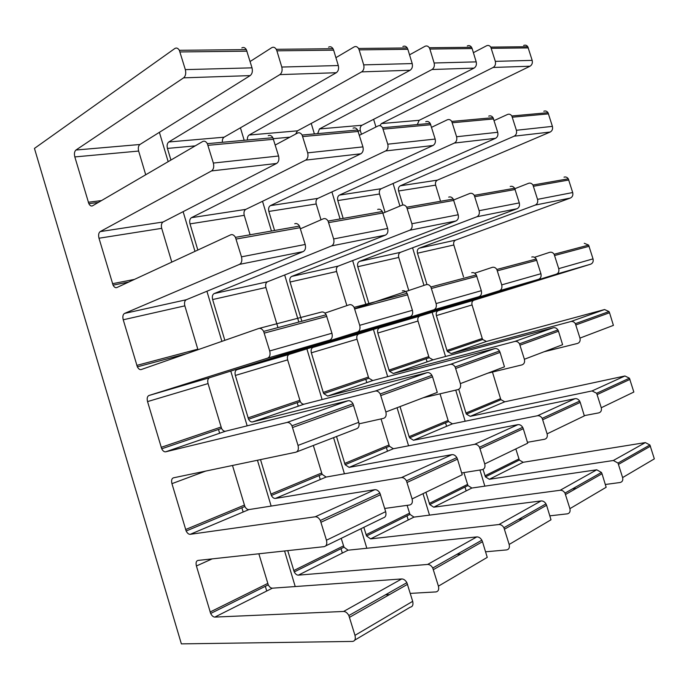 <?xml version="1.0" encoding="UTF-8"?>
<svg xmlns="http://www.w3.org/2000/svg" width="689" height="689" viewBox="0 0 689 689"><rect width="100%" height="100%" fill="white"/><g stroke="black" fill="none" stroke-linecap="round" stroke-linejoin="round"><path stroke-width="1.03" d="M473.395 52.674L486.537 45.793C488.2 45.061 489.612 45.5 490.775 47.102L527.808 46.723L532.175 60.374C532.735 63.009 532.011 64.955 530.005 66.222L419.179 120.299L417.31 124.571M527.808 46.723C526.672 45.181 525.285 44.768 523.64 45.474M483.041 469.407L485.444 476.883L489.328 479.277L613.339 460.502L618.007 463.068L649.908 444.991L654.335 458.874L622.615 477.572C623.201 480.285 622.348 481.93 620.074 482.515L605.304 484.488M649.908 444.991L645.352 442.588L523.158 462.293L519.334 460.037L515.828 448.927M458.753 389.311L465.945 413.038L466.41 414.132L470.242 416.345L592.066 390.93L596.657 393.281L629.427 378.192L633.846 392.041L601.264 407.742C601.841 410.463 601.015 412.168 598.775 412.875L584.272 415.639M629.427 378.192L624.94 375.979L504.77 401.808L500.998 399.706L500.541 398.655L492.454 372.051M534.5 257.316L549.684 252.329C551.45 251.881 552.931 252.527 554.137 254.258L558.719 268.641C559.304 271.371 558.521 273.206 556.367 274.162L438.195 310.705C436.447 311.506 435.844 313.133 436.387 315.579L446.963 350.434L447.428 351.528L451.2 353.569L570.845 321.539C572.645 321.186 574.152 321.901 575.367 323.675L608.998 311.566L609.541 312.754L613.408 325.372L579.957 338.101C580.543 340.822 579.742 342.597 577.546 343.432L544.077 351.76M608.998 311.566L604.58 309.542L486.417 341.451L482.705 339.513L482.248 338.471L472.06 304.951C471.543 302.6 472.146 301.033 473.886 300.24L590.68 264.188C592.798 263.258 593.582 261.484 593.022 258.866L588.621 245.103L584.272 243.277M514.864 188.674L528.584 183.3C530.306 182.757 531.77 183.334 532.959 185.022L568.304 178.804L572.688 192.541C573.248 195.159 572.481 196.985 570.397 198.036L455.61 240.125C453.905 241.004 453.31 242.623 453.827 244.983L463.533 276.9M568.304 178.804C567.142 177.194 565.712 176.642 564.007 177.176M494.134 120.575L507.535 114.46C509.223 113.814 510.661 114.322 511.841 115.976L548.031 112.686L552.406 126.371C552.966 128.998 552.225 130.884 550.175 132.047L437.369 180.148C435.698 181.121 435.121 182.783 435.637 185.143L440.547 201.283M548.031 112.686C546.885 111.101 545.473 110.619 543.802 111.239M490.775 47.102L495.322 61.355C495.908 64.103 495.193 66.135 493.16 67.462L381.439 123.572L379.794 125.656M511.841 115.976L516.397 130.273C516.983 133.011 516.242 134.975 514.175 136.181L400.309 185.797C398.63 186.805 398.061 188.528 398.604 190.982L402.85 204.977M532.959 185.022L537.532 199.362C538.118 202.101 537.351 204.004 535.241 205.081L419.231 248.178C417.517 249.082 416.931 250.753 417.474 253.207L426.965 284.505M575.367 323.675L579.957 338.101M596.657 393.281L601.264 407.742M618.007 463.068L622.615 477.572M576.297 488.363L572.438 488.88M484.832 486.141L479.949 470.01M465.161 421.237L455.73 390.129M445.525 356.489L432.124 312.281M423.976 285.401L412.573 247.807M399.921 206.08L393.074 183.481M375.953 127L373.619 119.318M287.735 550.632L294.237 571.93C295.409 574.066 296.778 575.143 298.354 575.151L427.628 564.437C429.626 564.42 431.34 565.617 432.761 568.012L438.419 586.158C439.177 589.517 438.342 591.438 435.913 591.92L410.291 593.393M389.492 594.59L385.427 594.831M363.826 527.335L366.557 535.982L370.613 538.876L498.914 524.536C500.877 524.467 502.539 525.518 503.9 527.705L509.162 544.456C509.851 547.566 508.999 549.391 506.613 549.917L485.556 551.803M460.838 554.016L456.824 554.378M425.897 492.273L429.747 504.572L433.726 507.19L560.157 490.267C562.078 490.146 563.688 491.085 564.989 493.1L569.906 508.654C570.535 511.548 569.674 513.279 567.34 513.839L549.805 515.846M522.495 518.963L518.55 519.411M352.579 641.425L181.371 643.879L34.45 148.411L174.834 48.514C176.487 47.524 177.995 48.118 179.347 50.297L185.332 69.615C186.194 73.335 185.625 76.074 183.618 77.84L75.945 150.03C74.429 151.416 74.059 153.716 74.825 156.928L88.847 203.668C89.975 205.701 91.198 206.416 92.533 205.813L202.704 141.503C204.426 140.685 205.968 141.409 207.346 143.665L213.357 163.06C214.21 166.772 213.599 169.391 211.532 170.932L100.198 231.599C98.63 232.813 98.226 235.027 98.992 238.23L113.065 285.125C114.202 287.218 115.459 288.028 116.837 287.554L230.686 234.828C232.46 234.182 234.045 235.027 235.449 237.361L241.477 256.842C242.33 260.537 241.684 263.043 239.539 264.361L124.528 313.426C122.9 314.468 122.47 316.587 123.236 319.782L137.352 366.832C138.506 368.977 139.789 369.89 141.211 369.554L258.763 328.481C260.597 328.016 262.225 328.989 263.646 331.4L269.7 350.959C270.553 354.646 269.864 357.031 267.651 358.125L148.927 395.503C147.248 396.373 146.791 398.406 147.549 401.592L161.708 448.789C162.888 451.002 164.206 452.001 165.67 451.812L286.943 422.469C288.837 422.185 290.508 423.287 291.947 425.776L298.027 445.413C298.871 449.09 298.148 451.364 295.857 452.217L173.404 477.839C171.673 478.536 171.191 480.474 171.949 483.661L186.151 531.004C187.339 533.269 188.691 534.38 190.198 534.319L315.217 516.793C317.173 516.69 318.886 517.921 320.351 520.488L326.457 540.21C327.292 543.879 326.534 546.024 324.166 546.653L197.967 560.433C196.176 560.949 195.659 562.801 196.417 565.979L210.67 613.477C211.876 615.802 213.254 617.008 214.813 617.094L343.596 611.462C345.611 611.539 347.368 612.9 348.858 615.544L354.981 635.344C355.817 639.004 355.016 641.028 352.579 641.425M266.729 591.024L265.325 586.305M243.148 512.013L241.882 507.767M219.645 433.243L218.508 429.454M295.219 586.554L284.574 550.976M271.147 506.07L257.453 460.252M247.162 425.836L230.781 371.078M221.901 341.356L206.915 291.249M194.987 251.356L183.119 211.661M168.168 161.665L159.392 132.322M179.347 50.297L246.335 49.608L252.019 67.841C252.82 71.346 252.2 73.938 250.159 75.609L139.919 144.492C138.351 145.818 137.921 148.014 138.644 151.063L145.715 174.765M246.335 49.608C245.008 47.55 243.51 46.99 241.822 47.929M354.783 640.124L410.205 607.19C412.633 606.742 413.46 604.787 412.685 601.333L406.88 582.679C405.433 580.207 403.702 578.958 401.696 578.949L272.388 588.182C270.82 588.156 269.442 587.037 268.262 584.849L258.857 553.784M325.733 545.886L383.299 517.844C385.668 517.189 386.46 515.122 385.676 511.66L379.897 493.074C378.468 490.671 376.78 489.543 374.825 489.698L248.927 509.584C247.394 509.679 246.042 508.654 244.879 506.51L232.494 465.48M296.64 451.915L356.497 428.799C358.797 427.938 359.555 425.768 358.762 422.297L353.001 403.78C351.597 401.446 349.943 400.438 348.048 400.748L225.527 431.219C224.037 431.435 222.719 430.504 221.565 428.412L208.052 383.575C207.337 380.543 207.837 378.597 209.551 377.727L329.773 340.056C332.012 338.988 332.735 336.714 331.943 333.235L326.198 314.787C324.812 312.522 323.201 311.626 321.358 312.091L259.167 328.377M197.967 349.728L184.841 305.847C184.127 302.807 184.609 300.774 186.271 299.749L303.143 251.614C305.313 250.34 306.002 247.962 305.21 244.466L299.491 226.095C298.122 223.899 296.546 223.115 294.754 223.744M207.346 143.665L272.87 137.705L278.571 156.007C279.364 159.503 278.709 161.993 276.608 163.465L163.06 222.004C161.441 223.184 160.993 225.294 161.708 228.343L171.785 262.104M272.87 137.705C271.526 135.578 269.985 134.906 268.245 135.69M361.441 134.277L360.356 130.695C359.787 128.188 360.33 126.38 361.983 125.252L474.058 68.099C476.099 66.747 476.814 64.671 476.202 61.872L472.137 48.549L429.876 49.04L429.29 47.73C428.076 46.017 426.629 45.543 424.941 46.335L409.542 54.836M295.659 134.088L297.459 130.841L410.101 70.244C412.16 68.805 412.857 66.575 412.203 63.569L407.854 49.298L359.15 49.866L358.53 48.463C357.272 46.611 355.791 46.103 354.094 46.947L335.913 57.669M222.409 142.296C222.159 139.867 222.719 138.17 224.08 137.197L336.292 72.724C338.351 71.174 339.022 68.779 338.299 65.541L333.64 50.159L276.892 50.822L276.246 49.307C274.937 47.3 273.438 46.757 271.742 47.67L250.116 61.51M466.16 490.904L464.989 487.054M446.601 426.31L445.55 422.831M427.085 361.863L426.147 358.771M472.137 48.549L471.569 47.3C470.389 45.655 468.959 45.207 467.297 45.965M564.989 493.1L601.445 472.447L602.022 473.739L606.156 487.278L569.906 508.654M601.445 472.447L596.734 469.795L471.879 488.036L467.969 485.573L463.895 472.585M400.025 406.588L409.102 436.662L409.593 437.825L413.503 440.254L537.463 415.751C539.341 415.519 540.925 416.38 542.209 418.344L579.656 401.11L580.224 402.393L584.35 415.898L547.109 433.846C547.746 436.748 546.911 438.557 544.62 439.263L527.429 442.304M579.656 401.11C578.407 399.241 576.865 398.431 575.014 398.681L452.44 423.847L448.582 421.565L448.108 420.454L440.038 393.807M474.678 273.197L492.265 267.358C494.065 266.901 495.589 267.608 496.847 269.477L501.721 284.876C502.359 287.787 501.583 289.742 499.387 290.732L379.561 327.895C377.805 328.713 377.219 330.427 377.805 333.02L389.001 370.088L389.483 371.25L393.333 373.481L514.829 341.451C516.672 341.107 518.223 341.89 519.497 343.802L557.918 329.962L558.495 331.237L562.603 344.707L524.389 359.253C525.018 362.164 524.217 364.042 521.969 364.894L487.803 373.18M557.918 329.962C556.686 328.145 555.162 327.404 553.353 327.757L433.036 359.822L429.247 357.712L428.773 356.601L417.999 321.048C417.448 318.559 418.042 316.906 419.799 316.096L538.565 279.338C540.736 278.373 541.52 276.496 540.917 273.714L536.249 259.012C535.026 257.23 533.527 256.575 531.753 257.023M453.672 199.956L469.76 193.48C471.526 192.911 473.024 193.531 474.265 195.349L514.631 188.252L519.291 202.902C519.894 205.701 519.127 207.639 517.008 208.733L400.481 252.329C398.759 253.242 398.182 254.947 398.742 257.445L408.758 290.517M514.631 188.252C513.417 186.521 511.944 185.927 510.204 186.478M431.59 127.293L447.325 119.8C449.047 119.119 450.52 119.671 451.743 121.436L493.066 117.681L497.716 132.288C498.319 135.087 497.587 137.102 495.503 138.325L381.206 188.717C379.527 189.733 378.959 191.49 379.518 193.997L385.056 212.281M493.066 117.681C491.877 115.993 490.43 115.476 488.725 116.131M429.876 49.04L434.122 62.992C434.768 65.929 434.061 68.099 432.003 69.511L319.455 128.938L317.663 133.632M451.743 121.436L456.592 136.741C457.238 139.669 456.506 141.77 454.404 143.045L339.436 195.09C337.756 196.141 337.205 197.967 337.799 200.577L343.182 218.413M474.265 195.349L479.131 210.705C479.768 213.624 479.01 215.657 476.857 216.785L359.477 261.407C357.755 262.345 357.186 264.111 357.772 266.712L368.873 303.461M519.497 343.802L524.389 359.253M542.209 418.344L547.109 433.846M429.505 515.131L423.02 493.66M408.568 445.8L397.071 407.716M387.683 376.642L373.429 329.437M365.833 304.262L352.639 260.588M340.073 218.956L331.909 191.921M314.391 133.933L311.221 123.434M408.224 519.997L406.984 515.889M387.485 451.209L386.365 447.514M366.798 382.61L365.807 379.312M407.854 49.298L407.259 47.963C406.036 46.197 404.572 45.724 402.884 46.525M503.9 527.705L545.981 503.874L546.584 505.261L551.002 519.79L509.162 544.456M545.981 503.874C544.663 501.799 543.035 500.825 541.098 500.929L413.977 517.103L409.972 514.399L407.113 505.347M336.516 436.516L345.129 464.705L349.108 467.375L474.592 444.336C476.512 444.129 478.149 445.094 479.492 447.221L522.693 427.335L523.295 428.713L527.705 443.199L484.737 463.912C485.426 467.03 484.6 468.942 482.266 469.64L461.673 472.947M522.693 427.335C521.384 425.32 519.79 424.424 517.895 424.648L393.35 448.737L389.414 446.239L381.043 418.912M354.697 308.689L426.181 284.66C428.007 284.195 429.574 284.97 430.883 286.986L436.103 303.565C436.792 306.7 436.025 308.784 433.803 309.809L313.03 347.394C311.273 348.238 310.713 350.046 311.35 352.811L323.244 392.385L323.761 393.626L327.671 396.072L450.348 364.378C452.225 364.042 453.827 364.912 455.153 366.987L499.473 351.02L500.076 352.389L504.469 366.832L460.381 383.618C461.07 386.744 460.278 388.742 457.996 389.604L423.279 397.742M499.473 351.02C498.181 349.056 496.614 348.246 494.762 348.582L372.783 380.552L368.916 378.252L368.417 377.064L357.005 339.221C356.402 336.568 356.98 334.828 358.736 333.993L478.967 296.675C481.18 295.667 481.955 293.678 481.301 290.689L476.314 274.928C475.048 273.008 473.507 272.284 471.689 272.741M382.998 213.142L402.075 205.184C403.866 204.59 405.399 205.279 406.691 207.234L453.233 199.052L458.202 214.77C458.857 217.758 458.107 219.825 455.946 220.98L338.256 266.1C336.542 267.056 335.982 268.856 336.585 271.509L346.868 305.615M453.233 199.052C451.975 197.192 450.46 196.546 448.694 197.123M359.425 135.285L378.054 125.949C379.794 125.226 381.301 125.82 382.576 127.732L430.212 123.4L435.164 139.057C435.827 142.055 435.103 144.208 432.993 145.5L317.836 198.389C316.148 199.457 315.614 201.317 316.217 203.978L320.996 219.825M430.212 123.4C428.971 121.583 427.481 121.023 425.75 121.712M359.15 49.866L363.697 64.869C364.403 68.022 363.723 70.356 361.656 71.871L249.168 135.027C247.79 135.974 247.222 137.636 247.454 140.013M382.576 127.732L387.761 144.19C388.458 147.343 387.752 149.591 385.633 150.943L270.398 205.623C268.727 206.726 268.21 208.664 268.848 211.445L274.575 230.479M406.691 207.234L411.893 223.753C412.59 226.896 411.85 229.067 409.679 230.255L291.688 276.418C289.974 277.391 289.432 279.26 290.069 282.034L301.791 321.014M455.153 366.987L460.381 383.618M479.492 447.221L484.737 463.912M366.815 548.255L360.95 528.739M344.431 473.799L333.571 437.653M322.116 399.551L306.881 348.875M298.811 322.03L284.669 274.98M271.457 231.03L262.518 201.291M244.19 140.315L240.427 127.809M342.338 553.069L341.021 548.677M320.264 479.527L319.076 475.574M298.259 406.191L297.2 402.669M333.64 50.159L333.011 48.721C331.736 46.826 330.255 46.309 328.558 47.171M432.761 568.012L481.852 540.202L482.489 541.709L487.244 557.384L438.419 586.158M481.852 540.202C480.474 537.945 478.795 536.852 476.814 536.903L348.074 550.192L344 547.195L341.21 538.35M260.511 459.615L271.371 495.469C272.525 497.553 273.869 498.535 275.402 498.431L401.429 477.598C403.375 477.434 405.054 478.519 406.458 480.844L456.85 457.642L457.487 459.141L462.224 474.764L412.1 498.922C412.857 502.298 412.056 504.314 409.697 504.994L384.712 508.456M456.85 457.642C455.489 455.455 453.844 454.456 451.915 454.645L326.121 477.064L322.116 474.308L313.331 445.473M324.915 313.116L349.297 304.779C351.149 304.314 352.751 305.175 354.12 307.38L359.718 325.32C360.485 328.713 359.744 330.935 357.513 331.995L236.895 369.717C235.173 370.57 234.648 372.482 235.345 375.445L248.565 419.222C249.711 421.255 251.02 422.159 252.518 421.926L375.324 391.051C377.219 390.732 378.855 391.705 380.242 393.97L431.934 375.35L432.563 376.831L437.282 392.411L385.866 411.979C386.624 415.355 385.857 417.482 383.558 418.352L359.072 423.83M431.934 375.35C430.582 373.214 428.971 372.31 427.085 372.646L304.228 404.142C302.721 404.383 301.412 403.539 300.301 401.609L287.64 359.873C286.986 357.048 287.528 355.205 289.277 354.361L410.144 316.682C412.375 315.648 413.133 313.521 412.418 310.308L407.087 293.307C405.761 291.232 404.176 290.431 402.342 290.896M300.49 228.774L323.365 218.792C325.156 218.18 326.724 218.938 328.076 221.066L382.317 211.523L387.64 228.464C388.355 231.685 387.623 233.898 385.452 235.113L267.487 281.775C265.782 282.757 265.256 284.669 265.911 287.502L277.951 327.602M382.317 211.523C381.008 209.508 379.458 208.801 377.667 209.404M275.255 145.009L297.51 133.089C299.25 132.322 300.792 132.977 302.118 135.044L357.625 129.997L362.931 146.878C363.654 150.107 362.948 152.407 360.829 153.793L245.758 209.387C244.095 210.507 243.596 212.488 244.251 215.33L250.09 234.785M357.625 129.997C356.334 128.042 354.818 127.431 353.069 128.163M276.892 50.822L281.792 67.048C282.559 70.459 281.922 72.982 279.872 74.61L168.779 141.986C167.186 143.295 166.747 145.439 167.444 148.419L170.924 160.055M302.118 135.044L307.682 152.855C308.448 156.265 307.776 158.685 305.666 160.124L191.421 217.681C189.785 218.835 189.311 220.902 190.009 223.882L197.838 250.038M328.076 221.066L333.657 238.945C334.423 242.347 333.717 244.664 331.547 245.921L214.124 293.583C212.445 294.591 211.954 296.58 212.643 299.551L224.838 340.332M380.242 393.97L385.866 411.979M406.458 480.844L412.1 498.922M528.342 47.894L491.335 48.325M495.322 61.355L532.175 60.374M530.005 66.222L493.16 67.462M381.439 123.572L419.179 120.299M548.565 113.857L512.401 117.199M516.397 130.273L552.406 126.371M550.175 132.047L514.175 136.181M400.309 185.797L437.369 180.148M435.637 185.143L398.604 190.982M568.838 179.993L533.519 186.263M537.532 199.362L572.688 192.541M570.397 198.036L535.241 205.081M419.231 248.178L455.61 240.125M453.827 244.983L417.474 253.207M589.164 246.292L554.697 255.498M558.719 268.641L593.022 258.866M590.68 264.188L556.367 274.162M438.195 310.705L473.886 300.24M472.06 304.951L436.387 315.579M446.963 350.434L482.248 338.471M486.417 341.451L451.2 353.569M570.845 321.539L604.58 309.542M609.541 312.754L575.926 324.924M465.945 413.038L500.541 398.655M504.77 401.808L470.242 416.345M592.066 390.93L624.94 375.979M629.97 379.389L597.217 394.539M484.97 475.789L518.886 458.977M523.158 462.293L489.328 479.277M613.339 460.502L645.352 442.588M650.45 446.196L618.567 464.326M185.332 69.615L252.019 67.841M246.998 51.167L180.036 51.951M250.159 75.609L183.618 77.84M75.945 150.03L139.919 144.492M138.644 151.063L74.825 156.928M88.295 202.256L101.533 200.559M273.533 139.281L208.044 145.327M213.357 163.06L278.571 156.007M276.608 163.465L211.532 170.932M100.198 231.599L163.06 222.004M161.708 228.343L98.992 238.23M112.505 283.696L134.415 279.415M300.154 227.689L236.146 239.049M241.477 256.842L305.21 244.466M303.143 251.614L239.539 264.361M124.528 313.426L186.271 299.749M184.841 305.847L123.236 319.782M136.792 365.394L197.786 349.185M326.87 316.389L264.343 333.097M269.7 350.959L331.943 333.235M329.773 340.056L267.651 358.125M148.927 395.503L209.551 377.727M208.052 383.575L147.549 401.592M161.148 447.342L221.023 427.042M225.527 431.219L165.67 451.812M286.943 422.469L348.048 400.748M353.672 405.399L292.653 427.49M298.027 445.413L358.762 422.297M205.71 471.078L171.949 483.661M185.591 529.548L244.337 505.132M248.927 509.584L190.198 534.319M315.217 516.793L374.825 489.698M380.569 494.702L321.057 522.219M326.457 540.21L385.676 511.66M212.16 558.882L196.417 565.979M210.102 612.013L267.72 583.462M272.388 588.182L214.813 617.094M343.596 611.462L401.696 578.949M407.561 584.315L349.564 617.292M354.981 635.344L412.685 601.333M434.122 62.992L476.202 61.872M474.058 68.099L432.003 69.511M319.455 128.938L361.983 125.252M360.356 130.695L358.073 130.91M493.634 118.93L452.329 122.754M456.592 136.741L497.716 132.288M495.503 138.325L454.404 143.045M339.436 195.09L381.206 188.717M379.518 193.997L337.799 200.577M515.2 189.509L474.85 196.675M479.131 210.705L519.291 202.902M517.008 208.733L476.857 216.785M359.477 261.407L400.481 252.329M398.742 257.445L357.772 266.712M536.817 260.278L497.441 270.803M501.721 284.876L540.917 273.714M538.565 279.338L499.387 290.732M379.561 327.895L419.799 316.096M417.999 321.048L377.805 333.02M389.001 370.088L428.773 356.601M433.036 359.822L393.333 373.481M514.829 341.451L553.353 327.757M558.495 331.237L520.092 345.146M409.102 436.662L448.108 420.454M452.44 423.847L413.503 440.254M537.463 415.751L575.014 398.681M580.224 402.393L542.803 419.696M429.264 503.401L467.495 484.453M471.879 488.036L433.726 507.19M560.157 490.267L596.734 469.795M602.022 473.739L565.583 494.461M363.697 64.869L412.203 63.569M410.101 70.244L361.656 71.871M249.168 135.027L297.459 130.841M289.897 137.171L273.335 138.687M430.814 124.743L383.196 129.144M387.761 144.19L435.164 139.057M432.993 145.5L385.633 150.943M270.398 205.623L317.836 198.389M316.217 203.978L268.848 211.445M453.827 200.404L407.32 208.664M411.893 223.753L458.202 214.77M455.946 220.98L409.679 230.255M291.688 276.418L338.256 266.1M336.585 271.509L290.069 282.034M476.917 276.289L431.512 288.424M436.103 303.565L481.301 290.689M478.967 296.675L433.803 309.809M313.03 347.394L358.736 333.993M357.005 339.221L311.35 352.811M323.244 392.385L368.417 377.064M372.783 380.552L327.671 396.072M450.348 364.378L494.762 348.582M500.076 352.389L455.774 368.434M344.621 463.456L388.923 445.042M393.35 448.737L349.108 467.375M474.592 444.336L517.895 424.648M523.295 428.713L480.112 448.677M366.048 534.724L409.481 513.202M413.977 517.103L370.613 538.876M498.914 524.536L541.098 500.929M546.584 505.261L504.529 529.178M281.792 67.048L338.299 65.541M336.292 72.724L279.872 74.61M168.779 141.986L224.08 137.197M195.228 145.87L167.444 148.419M358.263 131.444L302.772 136.577M307.682 152.855L362.931 146.878M360.829 153.793L305.666 160.124M191.421 217.681L245.758 209.387M244.251 215.33L190.009 223.882M382.955 212.987L328.731 222.616M333.657 238.945L387.64 228.464M385.452 235.113L331.547 245.921M214.124 293.583L267.487 281.775M265.911 287.502L212.643 299.551M407.724 294.78L354.775 308.93M359.718 325.32L412.418 310.308M410.144 316.682L357.513 331.995M236.895 369.717L289.277 354.361M287.64 359.873L235.345 375.445M248.031 417.887L299.784 400.343M304.228 404.142L252.518 421.926M375.324 391.051L427.085 372.646M432.563 376.831L380.905 395.538M270.837 494.125L321.599 473.024M326.121 477.064L275.402 498.431M401.429 477.598L451.915 454.645M457.487 459.141L407.121 482.429M293.703 570.578L343.475 545.912M348.074 550.192L298.354 575.151M427.628 564.437L476.814 536.903M482.489 541.709L433.433 569.605M554.137 254.258L588.621 245.103M447.428 351.528L482.705 339.513M466.41 414.132L500.998 399.706M485.444 476.883L519.334 460.037M88.847 203.668L98.294 202.445M113.065 285.125L128.757 282.034M235.449 237.361L299.491 226.095M137.352 366.832L186.848 353.612M263.646 331.4L326.198 314.787M161.708 448.789L221.565 428.412M291.947 425.776L353.001 403.78M186.151 531.004L244.879 506.51M320.351 520.488L379.897 493.074M210.67 613.477L268.262 584.849M348.858 615.544L406.88 582.679M496.847 269.477L536.249 259.012M389.483 371.25L429.247 357.712M409.593 437.825L448.582 421.565M429.747 504.572L467.969 485.573M430.883 286.986L476.314 274.928M323.761 393.626L368.916 378.252M345.129 464.705L389.414 446.239M366.557 535.982L409.972 514.399M354.12 307.38L407.087 293.307M248.565 419.222L300.301 401.609M271.371 495.469L322.116 474.308M294.237 571.93L344 547.195M276.246 49.307L333.011 48.721M358.53 48.463L407.259 47.963M429.29 47.73L471.569 47.3"/></g></svg>
